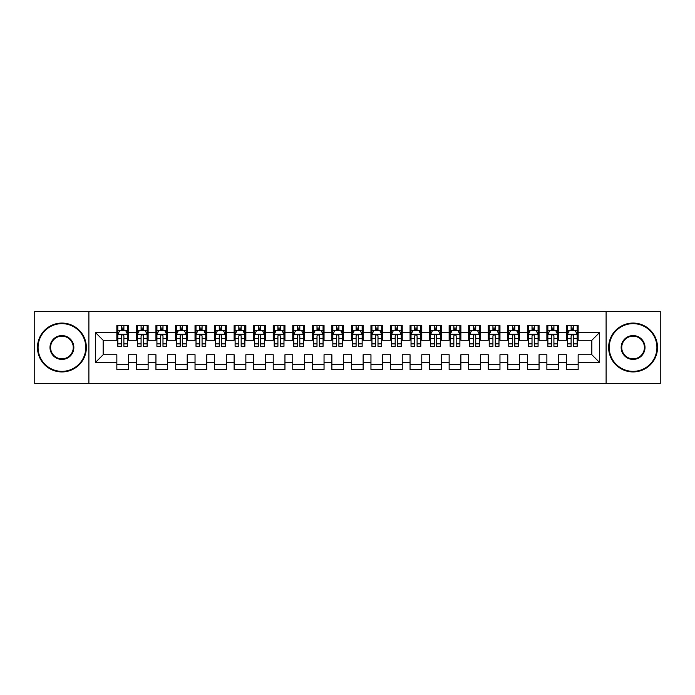 <?xml version="1.0" encoding="UTF-8"?>
<svg xmlns="http://www.w3.org/2000/svg" width="695" height="695" viewBox="0 0 695 695"><rect width="100%" height="100%" fill="white"/><g stroke="black" fill="none" stroke-linecap="round" stroke-linejoin="round"><path stroke-width="1.04" d="M606.101 311.343L606.11 383.657L660.25 383.666L660.25 311.343L606.101 311.334M606.11 311.343L34.75 311.343L34.75 383.666L606.11 383.666M88.891 383.666L88.891 311.343M95.345 362.547L95.345 332.453L116.847 332.453L116.847 340.272L103.164 340.272L103.164 354.728L95.345 362.547L116.847 362.547L116.847 369.488L128.575 369.488L128.575 362.547L136.394 362.547L136.394 369.488L148.122 369.488L148.122 362.547L155.941 362.547L155.941 369.488L167.669 369.488L167.669 362.547L175.488 362.547L175.488 369.488L187.216 369.488L187.216 362.547L195.034 362.547L195.034 369.488L206.763 369.488L206.763 362.547L214.581 362.547L214.581 369.488L226.309 369.488L226.309 362.547L234.128 362.547L234.128 369.488L245.856 369.488L245.856 362.547L253.675 362.547L253.675 369.488L265.403 369.488L265.403 362.547L273.222 362.547L273.222 369.488L284.95 369.488L284.95 362.547L292.769 362.547L292.769 369.488L304.497 369.488L304.497 362.547L312.316 362.547L312.316 369.488L324.044 369.488L324.044 362.547L331.863 362.547L331.863 369.488L343.591 369.488L343.591 362.547L351.409 362.547L351.409 369.488L363.137 369.488L363.137 362.547L370.956 362.547L370.956 369.488L382.684 369.488L382.684 362.547L390.503 362.547L390.503 369.488L402.231 369.488L402.231 362.547L410.05 362.547L410.05 369.488L421.778 369.488L421.778 362.547L429.597 362.547L429.597 369.488L441.325 369.488L441.325 362.547L449.144 362.547L449.144 369.488L460.872 369.488L460.872 362.547L468.691 362.547L468.691 369.488L480.419 369.488L480.419 362.547L488.238 362.547L488.238 369.488L499.966 369.488L499.966 362.547L507.784 362.547L507.784 369.488L519.513 369.488L519.513 362.547L527.331 362.547L527.331 369.488L539.059 369.488L539.059 362.547L546.878 362.547L546.878 369.488L558.606 369.488L558.606 362.547L566.425 362.547L566.425 369.488L578.153 369.488L578.153 354.728L591.836 354.728L591.836 340.272L578.153 340.272M591.836 354.728L599.655 362.547L599.655 332.453L578.153 332.453L578.153 325.512L566.425 325.512L566.425 332.453L558.606 332.453L558.606 325.512L546.878 325.512L546.878 332.453L539.059 332.453L539.059 325.512L527.331 325.512L527.331 332.453L519.513 332.453L519.513 325.512L507.784 325.512L507.784 332.453L499.966 332.453L499.966 325.512L488.238 325.512L488.238 332.453L480.419 332.453L480.419 325.512L468.691 325.512L468.691 332.453L460.872 332.453L460.872 325.512L449.144 325.512L449.144 332.453L441.325 332.453L441.325 325.512L429.597 325.512L429.597 332.453L421.778 332.453L421.778 325.512L410.05 325.512L410.05 332.453L402.231 332.453L402.231 325.512L390.503 325.512L390.503 332.453L382.684 332.453L382.684 325.512L370.956 325.512L370.956 332.453L363.137 332.453L363.137 325.512L351.409 325.512L351.409 332.453L343.591 332.453L343.591 325.512L331.863 325.512L331.863 332.453L324.044 332.453L324.044 325.512L312.316 325.512L312.316 332.453L304.497 332.453L304.497 325.512L292.769 325.512L292.769 332.453L284.95 332.453L284.95 325.512L273.222 325.512L273.222 332.453L265.403 332.453L265.403 325.512L253.675 325.512L253.675 332.453L245.856 332.453L245.856 325.512L234.128 325.512L234.128 332.453L226.309 332.453L226.309 325.512L214.581 325.512L214.581 332.453L206.763 332.453L206.763 325.512L195.034 325.512L195.034 332.453L187.216 332.453L187.216 325.512L175.488 325.512L175.488 332.453L167.669 332.453L167.669 325.512L155.941 325.512L155.941 332.453L148.122 332.453L148.122 325.512L136.394 325.512L136.394 332.453L128.575 332.453L128.575 325.512L116.847 325.512L116.847 332.453M599.655 362.547L578.153 362.547M558.606 362.547L558.606 354.728L566.425 354.728L566.425 362.547M578.153 332.453L578.153 340.263M599.655 332.453L591.836 340.272M539.059 362.547L539.059 354.728L546.878 354.728L546.878 362.547M566.425 340.272L558.606 340.272M566.425 332.453L566.425 340.263M558.606 332.453L558.606 340.263M519.513 362.547L519.513 354.728L527.331 354.728L527.331 362.547M546.878 340.272L539.059 340.272M546.878 332.453L546.878 340.263M539.059 332.453L539.059 340.263M499.966 362.547L499.966 354.728L507.784 354.728L507.784 362.547M527.331 340.272L519.513 340.272M527.331 332.453L527.331 340.263M519.513 332.453L519.513 340.263M480.419 362.547L480.419 354.728L488.238 354.728L488.238 362.547M507.784 340.272L499.966 340.272M507.784 332.453L507.784 340.263M499.966 332.453L499.966 340.263M460.872 362.547L460.872 354.728L468.691 354.728L468.691 362.547M488.238 340.272L480.419 340.272M488.238 332.453L488.238 340.263M480.419 332.453L480.419 340.263M441.325 362.547L441.325 354.728L449.144 354.728L449.144 362.547M468.691 340.272L460.872 340.272L460.872 332.453M468.691 332.453L468.691 340.263M421.778 362.547L421.778 354.728L429.597 354.728L429.597 362.547M449.144 332.453L449.144 340.272L441.325 340.272L441.325 332.453M402.231 362.547L402.231 354.728L410.05 354.728L410.05 362.547M429.597 332.453L429.597 340.272L421.778 340.272L421.778 332.453M382.684 362.547L382.684 354.728L390.503 354.728L390.503 362.547M410.05 332.453L410.05 340.272L402.231 340.272L402.231 332.453M363.137 354.728L370.956 354.728L370.956 362.547M363.137 362.547L363.137 354.737M390.503 332.453L390.503 340.272L382.684 340.272L382.684 332.453M343.591 354.728L351.409 354.728M351.409 362.547L351.409 354.737M343.591 362.547L343.591 354.737M370.956 332.453L370.956 340.272L363.137 340.272L363.137 332.453M324.044 354.728L331.863 354.728M331.863 362.547L331.863 354.737M324.044 362.547L324.044 354.737M351.409 332.453L351.409 340.272L343.591 340.272L343.591 332.453M304.497 354.728L312.316 354.728M312.316 362.547L312.316 354.737M304.497 362.547L304.497 354.737M331.863 332.453L331.863 340.272L324.044 340.272L324.044 332.453M284.95 354.728L292.769 354.728M292.769 362.547L292.769 354.737M284.95 362.547L284.95 354.737M312.316 332.453L312.316 340.272L304.497 340.272L304.497 332.453M265.403 354.728L273.222 354.728M273.222 362.547L273.222 354.737M265.403 362.547L265.403 354.737M292.769 332.453L292.769 340.272L284.95 340.272L284.95 332.453M245.856 354.728L253.675 354.728M253.675 362.547L253.675 354.737M245.856 362.547L245.856 354.737M273.222 332.453L273.222 340.272L265.403 340.272L265.403 332.453M226.309 354.728L234.128 354.728M234.128 362.547L234.128 354.737M226.309 362.547L226.309 354.737M253.675 332.453L253.675 340.272L245.856 340.272L245.856 332.453M206.763 354.728L214.581 354.728M214.581 362.547L214.581 354.737M206.763 362.547L206.763 354.737M234.128 332.453L234.128 340.272L226.309 340.272L226.309 332.453M187.216 354.728L195.034 354.728M195.034 362.547L195.034 354.737M187.216 362.547L187.216 354.737M214.581 332.453L214.581 340.272L206.763 340.272L206.763 332.453M167.669 354.728L175.488 354.728M175.488 362.547L175.488 354.737M167.669 362.547L167.669 354.737M195.034 332.453L195.034 340.272L187.216 340.272L187.216 332.453M148.122 354.728L155.941 354.728M155.941 362.547L155.941 354.737M148.122 362.547L148.122 354.737M175.488 332.453L175.488 340.272L167.669 340.272L167.669 332.453M128.575 354.728L136.394 354.728M136.394 362.547L136.394 354.737M128.575 362.547L128.575 354.737M155.941 332.453L155.941 340.272L148.122 340.272L148.122 332.453M103.164 354.728L116.847 354.728M116.847 362.547L116.847 354.737M136.394 332.453L136.394 340.272L128.575 340.272L128.575 332.453M566.425 330.394L567.398 330.394M577.171 330.394L578.153 330.394M546.878 330.394L547.851 330.394M557.625 330.394L558.606 330.394M527.331 330.394L528.304 330.394M538.078 330.394L539.059 330.394M507.784 330.394L508.757 330.394M518.531 330.394L519.513 330.394M488.238 330.394L489.211 330.394M498.984 330.394L499.966 330.394M468.691 330.394L469.664 330.394M479.437 330.394L480.419 330.394M449.144 330.394L450.117 330.394M459.89 330.394L460.872 330.394M429.597 330.394L430.57 330.394M440.343 330.394L441.325 330.394M410.05 330.394L411.023 330.394M420.796 330.394L421.778 330.394M390.503 330.394L391.476 330.394M401.25 330.394L402.231 330.394M370.956 330.394L371.929 330.394M381.703 330.394L382.684 330.394M351.409 330.394L352.382 330.394M362.156 330.394L363.137 330.394M331.863 330.394L332.836 330.394M342.609 330.394L343.591 330.394M312.316 330.394L313.289 330.394M323.062 330.394L324.044 330.394M292.769 330.394L293.742 330.394M303.515 330.394L304.497 330.394M273.222 330.394L274.195 330.394M283.968 330.394L284.95 330.394M253.675 330.394L254.648 330.394M264.421 330.394L265.403 330.394M234.128 330.394L235.101 330.394M244.875 330.394L245.856 330.394M214.581 330.394L215.554 330.394M225.328 330.394L226.309 330.394M195.034 330.394L196.007 330.394M205.781 330.394L206.763 330.394M175.488 330.394L176.46 330.394M186.234 330.394L187.216 330.394M155.941 330.394L156.914 330.394M166.687 330.394L167.669 330.394M136.394 330.394L137.367 330.394M147.14 330.394L148.122 330.394M116.847 330.394L117.82 330.394M127.593 330.394L128.575 330.394M116.847 364.606L128.575 364.606M136.394 364.606L148.122 364.606M155.941 364.606L167.669 364.606M175.488 364.606L187.216 364.606M195.034 364.606L206.763 364.606M214.581 364.606L226.309 364.606M234.128 364.606L245.856 364.606M253.675 364.606L265.403 364.606M273.222 364.606L284.95 364.606M292.769 364.606L304.497 364.606M312.316 364.606L324.044 364.606M331.863 364.606L343.591 364.606M351.409 364.606L363.137 364.606M370.956 364.606L382.684 364.606M390.503 364.606L402.231 364.606M410.05 364.606L421.778 364.606M429.597 364.606L441.325 364.606M449.144 364.606L460.872 364.606M468.691 364.606L480.419 364.606M488.238 364.606L499.966 364.606M507.784 364.606L519.513 364.606M527.331 364.606L539.059 364.606M546.878 364.606L558.606 364.606M566.425 364.606L578.153 364.606M95.345 332.453L103.164 340.272M123.884 328.049L121.538 328.049M127.593 343.877L123.884 343.877L123.884 346.327L127.593 346.327L127.593 334.408L125.639 330.499L119.775 330.499L117.82 334.408L117.82 338.639M117.82 334.399L117.82 325.512M117.82 343.877L117.82 346.327L121.538 346.327L121.538 343.877L117.82 343.877L117.829 338.639L121.538 338.639L121.538 343.877M127.593 334.408L127.593 325.512M121.538 330.499L121.538 325.512M123.884 325.512L123.884 330.499M123.884 343.877L123.884 335.867C123.102 334.365 122.32 334.365 121.538 335.867L121.538 338.639M123.884 330.394L121.538 330.394M143.431 328.049L141.085 328.049M147.14 343.877L143.431 343.877L143.431 346.327L147.14 346.327L147.14 334.408L145.186 330.499L139.321 330.499L137.367 334.408L137.367 338.639M137.367 334.399L137.367 325.512M137.367 343.877L137.367 346.327L141.085 346.327L141.085 343.877L137.367 343.877M143.431 343.877L143.431 335.867C142.649 334.365 141.867 334.365 141.085 335.867L141.085 338.639L137.375 338.639L137.375 343.877M147.14 334.408L147.14 325.512M141.085 330.499L141.085 325.512M143.431 325.512L143.431 330.499M141.085 338.639L141.085 343.877M143.431 330.394L141.085 330.394M162.977 328.049L160.632 328.049M166.687 343.877L162.977 343.877L162.977 346.327L166.687 346.327L166.687 334.408L164.732 330.499L158.868 330.499L156.914 334.408L156.914 338.639M156.914 334.399L156.914 325.512M156.914 343.877L156.914 346.327L160.632 346.327L160.632 343.877L156.914 343.877M162.977 343.877L162.977 335.867C162.196 334.365 161.414 334.365 160.632 335.867L160.632 338.639L156.922 338.639L156.922 343.877M166.687 334.408L166.687 325.512M160.632 330.499L160.632 325.512M162.977 325.512L162.977 330.499M160.632 338.639L160.632 343.877M162.977 330.394L160.632 330.394M61.916 371.347A23.847 23.847 0 0 0 85.772 347.5A23.847 23.847 0 0 0 61.916 323.653A23.847 23.847 0 0 0 38.069 347.5A23.847 23.847 0 0 0 61.916 371.347M61.916 323.071A24.438 24.438 0 0 1 86.354 347.5A24.438 24.438 0 0 1 61.916 371.938A24.438 24.438 0 0 1 37.487 347.5A24.438 24.438 0 0 1 61.916 323.071M61.916 359.428A11.928 11.928 0 0 1 49.997 347.5A11.928 11.928 0 0 1 61.916 335.581A11.928 11.928 0 0 1 73.844 347.5A11.928 11.928 0 0 1 61.916 359.428M61.916 336.163A11.337 11.337 0 0 0 50.587 347.5A11.337 11.337 0 0 0 61.916 358.837A11.337 11.337 0 0 0 73.253 347.5A11.337 11.337 0 0 0 61.916 336.163M633.076 371.347A23.847 23.847 0 0 0 656.923 347.5A23.847 23.847 0 0 0 633.076 323.653A23.847 23.847 0 0 0 609.228 347.5A23.847 23.847 0 0 0 633.076 371.347M633.076 323.062A24.438 24.438 0 0 1 657.513 347.5A24.438 24.438 0 0 1 633.076 371.929A24.438 24.438 0 0 1 608.646 347.5A24.438 24.438 0 0 1 633.076 323.062M633.076 359.419A11.928 11.928 0 0 1 621.156 347.5A11.928 11.928 0 0 1 633.076 335.572A11.928 11.928 0 0 1 645.003 347.5A11.928 11.928 0 0 1 633.076 359.419M633.076 336.163A11.337 11.337 0 0 0 621.738 347.5A11.337 11.337 0 0 0 633.076 358.837A11.337 11.337 0 0 0 644.413 347.5A11.337 11.337 0 0 0 633.076 336.163M182.524 328.049L180.179 328.049M186.234 343.877L182.524 343.877L182.524 346.327L186.234 346.327L186.234 334.408L184.279 330.499L178.415 330.499L176.46 334.408L176.46 338.639M176.46 334.399L176.46 325.512M176.46 343.877L176.46 346.327L180.179 346.327L180.179 343.877L176.46 343.877M182.524 343.877L182.524 335.867C181.743 334.365 180.961 334.365 180.179 335.867L180.179 338.639L176.469 338.639L176.469 343.877M186.234 334.408L186.234 325.512M180.179 330.499L180.179 325.512M182.524 325.512L182.524 330.499M180.179 338.639L180.179 343.877M182.524 330.394L180.179 330.394M202.071 328.049L199.726 328.049M205.781 343.877L202.071 343.877L202.071 346.327L205.781 346.327L205.781 334.408L203.826 330.499L197.962 330.499L196.007 334.408L196.007 338.639M196.007 334.399L196.007 325.512M196.007 343.877L196.007 346.327L199.726 346.327L199.726 343.877L196.007 343.877M202.071 343.877L202.071 335.867C201.289 334.365 200.508 334.365 199.726 335.867L199.726 338.639L196.016 338.639L196.016 343.877M205.781 334.408L205.781 325.512M199.726 330.499L199.726 325.512M202.071 325.512L202.071 330.499M199.726 338.639L199.726 343.877M202.071 330.394L199.726 330.394M221.618 328.049L219.273 328.049M225.328 343.877L221.618 343.877L221.618 346.327L225.328 346.327L225.328 334.408L223.373 330.499L217.509 330.499L215.554 334.408L215.554 338.639M215.554 334.399L215.554 325.512M215.554 343.877L215.554 346.327L219.273 346.327L219.273 343.877L215.554 343.877M221.618 343.877L221.618 335.867C220.836 334.365 220.054 334.365 219.273 335.867L219.273 338.639L215.563 338.639L215.563 343.877M225.328 334.408L225.328 325.512M219.273 330.499L219.273 325.512M221.618 325.512L221.618 330.499M219.273 338.639L219.273 343.877M221.618 330.394L219.273 330.394M241.165 328.049L238.819 328.049M244.875 343.877L241.165 343.877L241.165 346.327L244.875 346.327L244.875 334.408L242.92 330.499L237.056 330.499L235.101 334.408L235.101 338.639M235.101 334.399L235.101 325.512M235.101 343.877L235.101 346.327L238.819 346.327L238.819 343.877L235.101 343.877M241.165 343.877L241.165 335.867C240.383 334.365 239.601 334.365 238.819 335.867L238.819 338.639L235.11 338.639L235.11 343.877M244.875 334.408L244.875 325.512M238.819 330.499L238.819 325.512M241.165 325.512L241.165 330.499M238.819 338.639L238.819 343.877M241.165 330.394L238.819 330.394M260.712 328.049L258.366 328.049M264.421 343.877L260.712 343.877L260.712 346.327L264.421 346.327L264.421 334.408L262.467 330.499L256.603 330.499L254.648 334.408L254.648 338.639M254.648 334.399L254.648 325.512M254.648 343.877L254.648 346.327L258.366 346.327L258.366 343.877L254.648 343.877M260.712 343.877L260.712 335.867C259.93 334.365 259.148 334.365 258.366 335.867L258.366 338.639L254.657 338.639L254.657 343.877M264.421 334.408L264.421 325.512M258.366 330.499L258.366 325.512M260.712 325.512L260.712 330.499M258.366 338.639L258.366 343.877M260.712 330.394L258.366 330.394M280.259 328.049L277.913 328.049M283.968 343.877L280.259 343.877L280.259 346.327L283.968 346.327L283.968 334.408L282.014 330.499L276.15 330.499L274.195 334.408L274.195 338.639M274.195 334.399L274.195 325.512M274.195 343.877L274.195 346.327L277.913 346.327L277.913 343.877L274.195 343.877M280.259 343.877L280.259 335.867C279.477 334.365 278.695 334.365 277.913 335.867L277.913 338.639L274.204 338.639L274.204 343.877M283.968 334.408L283.968 325.512M277.913 330.499L277.913 325.512M280.259 325.512L280.259 330.499M277.913 338.639L277.913 343.877M280.259 330.394L277.913 330.394M299.806 328.049L297.46 328.049M303.515 343.877L299.806 343.877L299.806 346.327L303.515 346.327L303.515 334.408L301.56 330.499L295.696 330.499L293.742 334.408L293.742 338.639M293.742 334.399L293.742 325.512M293.742 343.877L293.742 346.327L297.46 346.327L297.46 343.877L293.742 343.877M299.806 343.877L299.806 335.867C299.024 334.365 298.242 334.365 297.46 335.867L297.46 338.639L293.75 338.639L293.75 343.877M303.515 334.408L303.515 325.512M297.46 330.499L297.46 325.512M299.806 325.512L299.806 330.499M297.46 338.639L297.46 343.877M299.806 330.394L297.46 330.394M319.353 328.049L317.007 328.049M323.062 343.877L319.353 343.877L319.353 346.327L323.062 346.327L323.062 334.408L321.107 330.499L315.243 330.499L313.289 334.408L313.289 338.639M313.289 334.399L313.289 325.512M313.289 343.877L313.289 346.327L317.007 346.327L317.007 343.877L313.289 343.877M319.353 343.877L319.353 335.867C318.571 334.365 317.789 334.365 317.007 335.867L317.007 338.639L313.297 338.639L313.297 343.877M323.062 334.408L323.062 325.512M317.007 330.499L317.007 325.512M319.353 325.512L319.353 330.499M317.007 338.639L317.007 343.877M319.353 330.394L317.007 330.394M338.899 328.049L336.554 328.049M342.609 343.877L338.899 343.877L338.899 346.327L342.609 346.327L342.609 334.408L340.654 330.499L334.79 330.499L332.836 334.408L332.836 338.639M332.836 334.399L332.836 325.512M332.836 343.877L332.836 346.327L336.554 346.327L336.554 343.877L332.836 343.877M338.899 343.877L338.899 335.867C338.118 334.365 337.336 334.365 336.554 335.867L336.554 338.639L332.844 338.639L332.844 343.877M342.609 334.408L342.609 325.512M336.554 330.499L336.554 325.512M338.899 325.512L338.899 330.499M336.554 338.639L336.554 343.877M338.899 330.394L336.554 330.394M358.446 328.049L356.101 328.049M362.156 343.877L358.446 343.877L358.446 346.327L362.156 346.327L362.156 334.408L360.201 330.499L354.337 330.499L352.382 334.408L352.382 338.639M352.382 334.399L352.382 325.512M352.382 343.877L352.382 346.327L356.101 346.327L356.101 343.877L352.382 343.877M358.446 343.877L358.446 335.867C357.664 334.365 356.882 334.365 356.101 335.867L356.101 338.639L352.391 338.639L352.391 343.877M362.156 334.408L362.156 325.512M356.101 330.499L356.101 325.512M358.446 325.512L358.446 330.499M356.101 338.639L356.101 343.877M358.446 330.394L356.101 330.394M377.993 328.049L375.647 328.049M381.703 343.877L377.993 343.877L377.993 346.327L381.703 346.327L381.703 334.408L379.748 330.499L373.884 330.499L371.929 334.408L371.929 338.639M371.929 334.399L371.929 325.512M371.929 343.877L371.929 346.327L375.647 346.327L375.647 343.877L371.929 343.877M377.993 343.877L377.993 335.867C377.211 334.365 376.429 334.365 375.647 335.867L375.647 338.639L371.938 338.639L371.938 343.877M381.703 334.408L381.703 325.512M375.647 330.499L375.647 325.512M377.993 325.512L377.993 330.499M375.647 338.639L375.647 343.877M377.993 330.394L375.647 330.394M397.54 328.049L395.194 328.049M401.25 343.877L397.54 343.877L397.54 346.327L401.25 346.327L401.25 334.408L399.295 330.499L393.431 330.499L391.476 334.408L391.476 338.639M391.476 334.399L391.476 325.512M391.476 343.877L391.476 346.327L395.194 346.327L395.194 343.877L391.476 343.877M397.54 343.877L397.54 335.867C396.758 334.365 395.976 334.365 395.194 335.867L395.194 338.639L391.485 338.639L391.485 343.877M401.25 334.408L401.25 325.512M395.194 330.499L395.194 325.512M397.54 325.512L397.54 330.499M395.194 338.639L395.194 343.877M397.54 330.394L395.194 330.394M417.087 328.049L414.741 328.049M420.796 343.877L417.087 343.877L417.087 346.327L420.796 346.327L420.796 334.408L418.842 330.499L412.978 330.499L411.023 334.408L411.023 338.639M411.023 334.399L411.023 325.512M411.023 343.877L411.023 346.327L414.741 346.327L414.741 343.877L411.023 343.877M417.087 343.877L417.087 335.867C416.305 334.365 415.523 334.365 414.741 335.867L414.741 338.639L411.032 338.639L411.032 343.877M420.796 334.408L420.796 325.512M414.741 330.499L414.741 325.512M417.087 325.512L417.087 330.499M414.741 338.639L414.741 343.877M417.087 330.394L414.741 330.394M436.634 328.049L434.288 328.049M440.343 343.877L436.634 343.877L436.634 346.327L440.343 346.327L440.343 334.408L438.389 330.499L432.525 330.499L430.57 334.408L430.57 338.639M430.57 334.399L430.57 325.512M430.57 343.877L430.57 346.327L434.288 346.327L434.288 343.877L430.57 343.877M436.634 343.877L436.634 335.867C435.852 334.365 435.07 334.365 434.288 335.867L434.288 338.639L430.579 338.639L430.579 343.877M440.343 334.408L440.343 325.512M434.288 330.499L434.288 325.512M436.634 325.512L436.634 330.499M434.288 338.639L434.288 343.877M436.634 330.394L434.288 330.394M456.181 328.049L453.835 328.049M459.89 343.877L456.181 343.877L456.181 346.327L459.89 346.327L459.89 334.408L457.935 330.499L452.071 330.499L450.117 334.408L450.117 338.639M450.117 334.399L450.117 325.512M450.117 343.877L450.117 346.327L453.835 346.327L453.835 343.877L450.117 343.877M456.181 343.877L456.181 335.867C455.399 334.365 454.617 334.365 453.835 335.867L453.835 338.639L450.125 338.639L450.125 343.877M459.89 334.408L459.89 325.512M453.835 330.499L453.835 325.512M456.181 325.512L456.181 330.499M453.835 338.639L453.835 343.877M456.181 330.394L453.835 330.394M475.728 328.049L473.382 328.049M479.437 343.877L475.728 343.877L475.728 346.327L479.437 346.327L479.437 334.408L477.482 330.499L471.618 330.499L469.664 334.408L469.664 338.639M469.664 334.399L469.664 325.512M469.664 343.877L469.664 346.327L473.382 346.327L473.382 343.877L469.664 343.877M475.728 343.877L475.728 335.867C474.946 334.365 474.164 334.365 473.382 335.867L473.382 338.639L469.672 338.639L469.672 343.877M479.437 334.408L479.437 325.512M473.382 330.499L473.382 325.512M475.728 325.512L475.728 330.499M473.382 338.639L473.382 343.877M475.728 330.394L473.382 330.394M495.274 328.049L492.929 328.049M498.984 343.877L495.274 343.877L495.274 346.327L498.984 346.327L498.984 334.408L497.029 330.499L491.165 330.499L489.211 334.408L489.211 338.639M489.211 334.399L489.211 325.512M489.211 343.877L489.211 346.327L492.929 346.327L492.929 343.877L489.211 343.877M495.274 343.877L495.274 335.867C494.493 334.365 493.711 334.365 492.929 335.867L492.929 338.639L489.219 338.639L489.219 343.877M498.984 334.408L498.984 325.512M492.929 330.499L492.929 325.512M495.274 325.512L495.274 330.499M492.929 338.639L492.929 343.877M495.274 330.394L492.929 330.394M514.821 328.049L512.476 328.049M518.531 343.877L514.821 343.877L514.821 346.327L518.531 346.327L518.531 334.408L516.576 330.499L510.712 330.499L508.757 334.408L508.757 338.639M508.757 334.399L508.757 325.512M508.757 343.877L508.757 346.327L512.476 346.327L512.476 343.877L508.757 343.877M514.821 343.877L514.821 335.867C514.039 334.365 513.257 334.365 512.476 335.867L512.476 338.639L508.766 338.639L508.766 343.877M518.531 334.408L518.531 325.512M512.476 330.499L512.476 325.512M514.821 325.512L514.821 330.499M512.476 338.639L512.476 343.877M514.821 330.394L512.476 330.394M534.368 328.049L532.023 328.049M538.078 343.877L534.368 343.877L534.368 346.327L538.078 346.327L538.078 334.408L536.123 330.499L530.259 330.499L528.304 334.408L528.304 338.639M528.304 334.399L528.304 325.512M528.304 343.877L528.304 346.327L532.023 346.327L532.023 343.877L528.304 343.877M534.368 343.877L534.368 335.867C533.586 334.365 532.804 334.365 532.023 335.867L532.023 338.639L528.313 338.639L528.313 343.877M538.078 334.408L538.078 325.512M532.023 330.499L532.023 325.512M534.368 325.512L534.368 330.499M532.023 338.639L532.023 343.877M534.368 330.394L532.023 330.394M553.915 328.049L551.569 328.049M557.625 343.877L553.915 343.877L553.915 346.327L557.625 346.327L557.625 334.408L555.67 330.499L549.806 330.499L547.851 334.408L547.851 338.639M547.851 334.399L547.851 325.512M547.851 343.877L547.851 346.327L551.569 346.327L551.569 343.877L547.851 343.877M553.915 343.877L553.915 335.867C553.133 334.365 552.351 334.365 551.569 335.867L551.569 338.639L547.86 338.639L547.86 343.877M557.625 334.408L557.625 325.512M551.569 330.499L551.569 325.512M553.915 325.512L553.915 330.499M551.569 338.639L551.569 343.877M553.915 330.394L551.569 330.394M573.462 328.049L571.116 328.049M577.171 343.877L573.462 343.877L573.462 346.327L577.171 346.327L577.171 334.408L575.217 330.499L569.353 330.499L567.398 334.408L567.398 338.639M567.398 334.399L567.398 325.512M567.398 343.877L567.398 346.327L571.116 346.327L571.116 343.877L567.398 343.877M573.462 343.877L573.462 335.867C572.68 334.365 571.898 334.365 571.116 335.867L571.116 338.639L567.407 338.639L567.407 343.877M577.171 334.408L577.171 325.512M571.116 330.499L571.116 325.512M573.462 325.512L573.462 330.499M571.116 338.639L571.116 343.877M573.462 330.394L571.116 330.394M127.55 334.304L117.872 334.304M117.82 330.733L119.662 330.733M125.76 330.733L127.593 330.733M127.593 338.639L123.884 338.639M123.884 329.291L121.538 329.291M147.097 334.304L137.419 334.304M137.367 330.733L139.209 330.733M145.307 330.733L147.14 330.733M147.14 338.639L143.431 338.639M143.431 329.291L141.085 329.291M166.644 334.304L156.966 334.304M156.914 330.733L158.755 330.733M164.854 330.733L166.687 330.733M166.687 338.639L162.977 338.639M162.977 329.291L160.632 329.291M186.19 334.304L176.513 334.304M176.46 330.733L178.302 330.733M184.401 330.733L186.234 330.733M186.234 338.639L182.524 338.639M182.524 329.291L180.179 329.291M205.737 334.304L196.06 334.304M196.007 330.733L197.849 330.733M203.948 330.733L205.781 330.733M205.781 338.639L202.071 338.639M202.071 329.291L199.726 329.291M225.284 334.304L215.606 334.304M215.554 330.733L217.396 330.733M223.495 330.733L225.328 330.733M225.328 338.639L221.618 338.639M221.618 329.291L219.273 329.291M244.831 334.304L235.153 334.304M235.101 330.733L236.943 330.733M243.041 330.733L244.875 330.733M244.875 338.639L241.165 338.639M241.165 329.291L238.819 329.291M264.378 334.304L254.7 334.304M254.648 330.733L256.49 330.733M262.588 330.733L264.421 330.733M264.421 338.639L260.712 338.639M260.712 329.291L258.366 329.291M283.925 334.304L274.247 334.304M274.195 330.733L276.037 330.733M282.135 330.733L283.968 330.733M283.968 338.639L280.259 338.639M280.259 329.291L277.913 329.291M303.472 334.304L293.794 334.304M293.742 330.733L295.584 330.733M301.682 330.733L303.515 330.733M303.515 338.639L299.806 338.639M299.806 329.291L297.46 329.291M323.019 334.304L313.341 334.304M313.289 330.733L315.13 330.733M321.229 330.733L323.062 330.733M323.062 338.639L319.353 338.639M319.353 329.291L317.007 329.291M342.565 334.304L332.888 334.304M332.836 330.733L334.677 330.733M340.776 330.733L342.609 330.733M342.609 338.639L338.899 338.639M338.899 329.291L336.554 329.291M362.112 334.304L352.435 334.304M352.382 330.733L354.224 330.733M360.323 330.733L362.156 330.733M362.156 338.639L358.446 338.639M358.446 329.291L356.101 329.291M381.659 334.304L371.981 334.304M371.929 330.733L373.771 330.733M379.87 330.733L381.703 330.733M381.703 338.639L377.993 338.639M377.993 329.291L375.647 329.291M401.206 334.304L391.528 334.304M391.476 330.733L393.318 330.733M399.416 330.733L401.25 330.733M401.25 338.639L397.54 338.639M397.54 329.291L395.194 329.291M420.753 334.304L411.075 334.304M411.023 330.733L412.865 330.733M418.963 330.733L420.796 330.733M420.796 338.639L417.087 338.639M417.087 329.291L414.741 329.291M440.3 334.304L430.622 334.304M430.57 330.733L432.412 330.733M438.51 330.733L440.343 330.733M440.343 338.639L436.634 338.639M436.634 329.291L434.288 329.291M459.847 334.304L450.169 334.304M450.117 330.733L451.959 330.733M458.057 330.733L459.89 330.733M459.89 338.639L456.181 338.639M456.181 329.291L453.835 329.291M479.394 334.304L469.716 334.304M469.664 330.733L471.505 330.733M477.604 330.733L479.437 330.733M479.437 338.639L475.728 338.639M475.728 329.291L473.382 329.291M498.941 334.304L489.263 334.304M489.211 330.733L491.052 330.733M497.151 330.733L498.984 330.733M498.984 338.639L495.274 338.639M495.274 329.291L492.929 329.291M518.487 334.304L508.809 334.304M508.757 330.733L510.599 330.733M516.698 330.733L518.531 330.733M518.531 338.639L514.821 338.639M514.821 329.291L512.476 329.291M538.034 334.304L528.356 334.304M528.304 330.733L530.146 330.733M536.245 330.733L538.078 330.733M538.078 338.639L534.368 338.639M534.368 329.291L532.023 329.291M557.581 334.304L547.903 334.304M547.851 330.733L549.693 330.733M555.792 330.733L557.625 330.733M557.625 338.639L553.915 338.639M553.915 329.291L551.569 329.291M577.128 334.304L567.45 334.304M567.398 330.733L569.24 330.733M575.338 330.733L577.171 330.733M577.171 338.639L573.462 338.639M573.462 329.291L571.116 329.291"/></g></svg>

